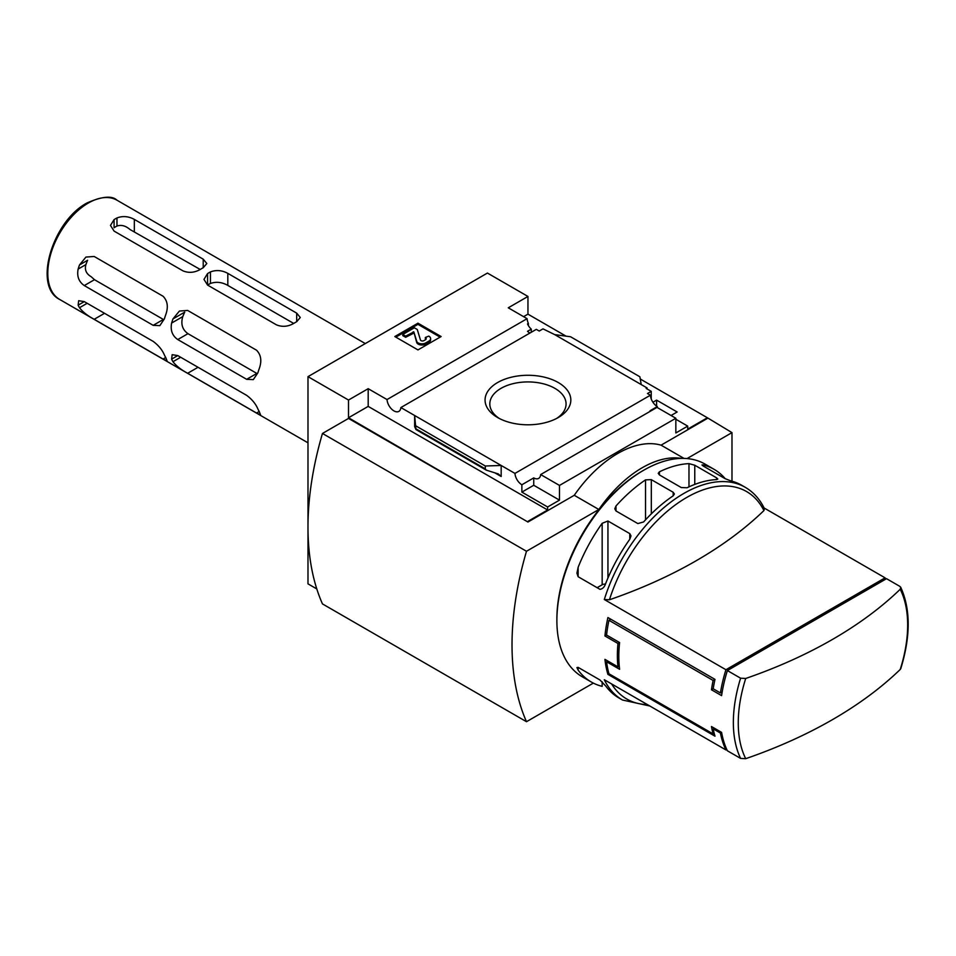 <?xml version="1.0" encoding="UTF-8"?>
<svg xmlns="http://www.w3.org/2000/svg" width="956" height="956" viewBox="0 0 956 956"><rect width="100%" height="100%" fill="white"/><g stroke="black" fill="none" stroke-linecap="round" stroke-linejoin="round"><path stroke-width="1.43" d="M529.971 333.011A9.823 5.676 60 0 1 527.509 331.314L531.273 329.151A9.823 5.676 60 0 1 527.509 323.929L528.381 323.427L528.381 325.578M531.273 329.151L531.273 332.258M528.381 323.427A9.823 5.676 60 0 1 527.103 318.683L508.269 307.808L527.951 296.444L487.429 273.058L307.987 376.652L348.51 400.038L368.191 388.686L387.025 399.56A9.823 5.676 -120 0 0 391.554 409.037A9.823 5.676 -120 0 0 398.855 411.391A9.823 5.676 -120 0 0 400.863 407.555L536.316 329.354L539.232 331.039L542.996 328.864L554.719 334.624L570.577 336.763L639.863 376.772L641.249 384.587L554.719 334.624M652.936 402.237L656.593 400.122L656.593 406.097M656.593 400.122L677.147 411.988L671.064 415.502M651.239 398.915L651.239 391.351L646.172 388.435L647.045 387.933L647.045 388.937M651.239 391.351L647.475 393.525L650.391 395.21A9.823 5.676 60 0 0 657.31 406.563L657.31 407.567M647.045 387.933L641.249 384.587M675.844 419.254L687.711 426.113L687.711 429.113L707.38 417.76L731.985 432.626L687.029 458.581M558.268 382.531A42.889 24.76 180 0 1 558.268 417.545A42.889 24.76 180 0 1 497.622 417.545A42.889 24.76 180 0 1 497.622 382.531A42.889 24.76 180 0 1 558.268 382.531M400.863 407.555L514.949 473.411L650.391 395.21M527.951 296.444L527.951 314.154L566.048 336.154M640.257 379.006L707.38 417.76M527.951 314.154L523.601 316.663M650.654 411.044A9.823 5.676 60 0 1 650.08 410.733L657.31 406.563M514.949 473.411A9.823 5.676 -120 0 0 521.868 484.764L533.735 477.904A9.823 5.676 -120 0 0 538.646 478.394A9.823 5.676 -120 0 0 540.654 474.558L656.999 407.387L675.844 418.262L675.844 432.96L687.711 426.113M387.025 399.56L527.103 318.683M649.853 706.018L622.499 700.019L618.926 697.964A122.786 70.887 -60 0 1 605.769 686.05L599.986 679.991L578.129 667.372L576.934 667.575L578.129 670.096A122.786 70.887 120 0 0 591.286 681.998L582.324 676.824A122.786 70.887 -60 0 1 556.882 620.611A122.786 70.887 -60 0 1 643.711 470.221A122.786 70.887 -60 0 1 705.11 464.138L714.084 469.324A122.786 70.887 -60 0 1 725.305 478.777M745.716 758.682A119.787 69.155 -60 0 1 738.259 722.879A119.787 69.155 -60 0 1 745.716 678.473A447.539 258.383 0 0 0 900.217 589.266A119.787 69.155 -60 0 1 900.217 669.475A447.539 258.383 180 0 1 745.716 758.682L740.601 758.407L727.373 750.771A122.786 70.887 -60 0 1 721.589 732.38L720.43 733.049A122.786 70.887 120 0 0 725.927 749.934L604.312 679.728A122.786 70.887 -60 0 0 622.499 700.019M720.43 733.049L713.188 728.878A122.786 70.887 120 0 0 714.992 736.192L607.908 674.362A122.786 70.887 -60 0 1 604.945 659.365L617.97 666.882A122.786 70.887 -60 0 1 617.97 643.496L604.945 635.979A122.786 70.887 -60 0 1 607.908 617.552L714.992 679.381A122.786 70.887 120 0 0 713.188 688.774L711.467 689.778A122.786 70.887 -60 0 1 713.128 680.457L608.948 620.301A122.786 70.887 120 0 0 606.57 635.035L604.945 635.979M609.426 599.782A119.787 69.155 -60 0 1 686.683 497.479A119.787 69.155 -60 0 1 763.928 510.576A447.539 258.383 0 0 1 609.426 599.782L604.312 599.52L725.927 669.726A122.786 70.887 120 0 0 720.43 692.957L713.188 688.774M885.686 579.157A122.786 70.887 120 0 0 885.077 577.842L764.167 508.03M591.286 681.998A122.786 70.887 120 0 0 602.16 686.36L602.16 681.807M604.312 599.52A122.786 70.887 -60 0 1 745.286 487.333L741.725 485.278A122.786 70.887 120 0 0 730.802 480.904L725.018 478.609L703.162 466.002L701.967 464.975L703.162 464.939A122.786 70.887 -60 0 1 714.084 469.324M688.977 463.624L694.773 465.237L716.618 477.857L717.813 479.04L716.618 479.589A122.786 70.887 120 0 0 687.065 487.763L681.281 487.56L659.437 474.953L658.23 473.328L659.437 471.81A122.786 70.887 -60 0 1 688.977 463.624L688.977 486.867M645.539 479.876L651.323 479.649L673.179 492.268L674.374 493.989L673.179 495.829A122.786 70.887 120 0 0 643.627 521.94L637.843 523.577L615.987 510.958L614.792 508.795L615.987 505.987A122.786 70.887 -60 0 1 645.539 479.876L645.539 519.849M602.16 523.302L607.944 521.008L629.789 533.627L630.996 535.946L629.789 539.256A122.786 70.887 120 0 0 605.769 583.268C604.61 586.912 602.686 588.944 599.986 589.338L578.129 576.719L576.934 573.17L578.129 567.314A122.786 70.887 -60 0 1 602.16 523.302L602.16 584.785L597.13 587.689M900.217 589.266L900.719 587.283L899.751 586.315L886.523 578.679L727.373 670.562L740.601 678.198L745.716 678.473M607.837 661.038L606.57 661.767L619.596 669.284A122.786 70.887 120 0 1 619.596 642.552L606.57 635.035M606.57 661.767A122.786 70.887 120 0 0 608.948 673.765L607.908 674.362M714.192 733.312L713.128 733.921L608.948 673.765M713.128 733.921A122.786 70.887 -60 0 1 711.467 726.536L721.589 732.38M711.467 689.778L721.589 695.621A122.786 70.887 -60 0 1 727.373 670.562M307.987 376.652L307.987 583.853L316.795 588.932M731.985 481.215L731.985 432.626M348.51 400.038L348.51 417.76L527.951 522.024L348.51 418.429L322.459 433.462L526.493 551.265A276.38 159.568 120 0 0 526.493 721.708L593.341 683.11M540.654 474.558L559.487 485.433L675.844 418.262M527.951 521.355L547.621 509.99L547.621 506.979L559.487 500.131L559.487 485.433M707.38 418.429L661.074 445.161A102.328 59.081 -60 0 0 574.257 495.292L527.951 522.024M547.621 506.979L521.868 492.113L521.868 484.764M486.245 470.125L485.313 468.894L485.313 466.002L501.171 465.464L501.171 476.494L498.327 473.937L486.245 470.125L415.944 429.543L414.641 415.502L414.641 426.531L415.944 429.543M368.191 388.686L368.191 406.396L348.51 417.76M547.621 509.99L368.191 406.396M485.313 466.002L416.027 425.994M417.963 323.176L441.122 336.548L417.963 349.92L394.816 336.548L417.963 323.176L417.963 324.347L395.832 337.133M661.074 445.161L684.03 458.414M574.257 495.292L598.85 509.488L526.493 551.265M681.425 458.402A102.328 59.081 120 0 0 598.85 509.488M322.459 433.462A276.38 159.568 120 0 0 322.459 603.905L526.493 721.708M556.882 620.611L556.882 618.938A120.743 69.716 -60 0 1 642.265 471.057L643.711 470.221M499.402 418.525A38.132 22.012 180 0 1 489.819 403.922A38.132 22.012 180 0 1 513.36 383.595A38.132 22.012 180 0 1 554.91 388.363A38.132 22.012 180 0 1 566.072 403.922A38.132 22.012 180 0 1 556.488 418.525M440.107 337.133L417.963 324.347M405.667 336.13L402.775 334.457L402.775 335.628L405.667 337.301L405.667 336.13L413.84 331.935L416.708 341.304A5.318 3.071 0 0 0 420.341 343.694A5.318 3.071 0 0 0 425.707 342.941L428.814 341.149A6.142 3.549 0 0 0 430.618 338.639A6.142 3.549 0 0 0 428.814 336.13L425.348 337.468L425.348 338.639A2.868 1.649 0 0 1 426.006 339.225M413.84 331.935L416.708 342.475A5.318 3.071 0 0 0 420.341 344.865A5.318 3.071 0 0 0 425.707 344.112L428.814 342.308A6.142 3.549 0 0 0 430.618 339.81L430.618 338.639M413.84 333.106L405.667 337.301M402.775 334.457L414.354 327.777L417.246 329.45L420.461 339.989A2.043 1.183 0 0 0 421.859 340.922A2.043 1.183 0 0 0 423.926 340.623L425.348 339.81A2.868 1.649 0 0 0 426.185 338.639A2.868 1.649 0 0 0 425.348 337.468M533.735 477.904L533.735 485.266L521.868 492.113M559.487 500.131L533.735 485.266M763.928 510.576L764.418 508.604C759.865 499.223 753.483 492.137 745.286 487.333M900.217 669.475L900.803 668.579C910.674 636.254 910.65 609.151 900.731 587.283M725.927 749.934L726.751 749.456M725.927 669.726L885.077 577.842M722.186 691.941L720.43 692.957M605.423 584.104A4.099 2.366 0 0 0 602.16 584.785M619.596 642.552L617.97 643.496M619.261 666.141L617.97 666.882M714.359 728.209L713.188 728.878M610.8 619.225L608.948 620.301M714.992 679.381L713.128 680.457M200.21 269.473L130.04 229.536C125.654 225.759 121.304 224.588 116.967 226.046A47.382 27.354 120 0 0 114.075 227.719L114.075 219.617L110.478 225.425L114.075 231.089L182.954 270.859C188.762 273.213 194.546 272.735 200.318 269.401A57.3 33.078 -60 0 1 201.776 268.54A57.3 33.078 -60 0 1 203.222 267.74L203.222 259.172L206.819 263.521L203.222 267.74M79.491 264.955L87.605 260.259A47.382 27.354 120 0 0 85.897 264.597C84.475 269.783 86.207 273.81 91.119 276.666L94.477 279.69L163.356 319.459L153.175 325.339L159.831 325.649L164.384 318.862A57.3 33.078 -60 0 1 165.735 314.751C168.495 307.031 167.611 300.865 163.058 296.24L94.178 256.471L85.921 257.08L79.491 264.955A57.3 33.078 120 0 0 78.141 269.066L85.897 264.597M116.967 226.046L116.967 217.944A57.3 33.078 120 0 0 115.521 218.745A57.3 33.078 120 0 0 114.075 219.617M116.967 217.944C122.75 215.769 128.534 216.259 134.342 219.402L203.222 259.172M293.695 323.439L227.815 285.414C222.019 282.128 216.235 281.47 210.451 283.454L210.451 271.91A57.3 33.078 120 0 0 209.006 272.723A57.3 33.078 120 0 0 207.56 273.583L203.963 279.391L207.56 285.067L276.439 324.837C282.235 327.191 288.031 326.701 293.803 323.379A57.3 33.078 -60 0 1 295.249 322.519A57.3 33.078 -60 0 1 296.695 321.706L296.695 313.138L300.292 317.488L296.695 321.706M210.451 271.91C216.235 269.747 222.019 270.225 227.815 273.368L296.695 313.138M259.219 411.498L260.558 414.868L256.543 413.04L259.219 411.498A57.3 33.078 -60 0 1 257.869 408.929C255.67 403.791 251.93 399.261 246.648 395.354L177.768 355.584L172.152 354.676L171.626 359.133A57.3 33.078 120 0 0 172.964 361.703L180.66 357.257M172.964 361.703C176.227 365.933 181.126 369.793 187.663 373.27L256.543 413.04M165.735 357.52L167.073 360.902L163.058 359.062L165.735 357.52A57.3 33.078 -60 0 1 164.384 354.963C162.185 349.812 158.457 345.295 153.175 341.388L84.283 301.618L78.679 300.698L78.141 305.167A57.3 33.078 120 0 0 79.491 307.724L87.187 303.291M79.491 307.724C82.742 311.955 87.641 315.815 94.178 319.292L163.058 359.062M172.964 318.922L179.405 311.059L187.663 310.437L256.543 350.207C261.084 354.843 261.98 361.01 259.219 368.717A57.3 33.078 -60 0 0 257.869 372.84L253.316 379.616L246.648 379.317L256.841 373.438L187.962 333.668C182.345 329.677 180.612 323.988 182.775 316.603A43.175 24.928 120 0 1 184.735 312.134L172.964 318.922A57.3 33.078 120 0 0 171.626 323.044L182.775 316.603M171.626 323.044C170.24 330.25 172.283 335.747 177.768 339.547L246.648 379.317M78.141 269.066C76.755 276.284 78.798 281.781 84.283 285.569L153.175 325.339M210.451 283.454A43.175 24.928 120 0 0 207.607 285.091M740.601 758.407A122.786 70.887 -60 0 1 740.601 678.198M501.171 476.494L494.981 472.909M485.313 468.894L416.027 428.897M428.814 341.149L428.814 342.308M425.707 342.941L425.707 344.112M416.708 341.304L416.708 342.475M413.159 331.804L413.159 332.975M647.427 704.62A119.787 69.155 -60 0 1 611.613 683.946M703.162 466.002L703.162 464.939M694.773 484.417L694.773 465.237M716.618 479.589L716.618 477.857M659.437 474.953L659.437 471.81M651.323 513.862L651.323 479.649M673.179 495.829L673.179 492.268M615.987 510.958L615.987 505.987M607.944 578.033L607.944 521.008M629.789 539.256L629.789 533.627M578.129 576.719L578.129 567.314M578.129 667.372L578.129 670.096M59.666 299.455C32.707 286.214 52.7 220.956 87.092 202.923C102.149 196.339 112.103 195.442 116.967 200.198A57.3 33.078 120 0 0 88.322 203.042A57.3 33.078 120 0 0 50.883 253.531A57.3 33.078 120 0 0 59.666 299.455L307.987 442.819M227.815 285.414L227.815 273.368M207.56 285.067L207.56 273.583M134.342 231.436L134.342 219.402M187.663 373.27L198.035 367.283M171.626 359.133L177.768 355.584M94.178 319.292L104.551 313.317M78.141 305.167L84.283 301.618M177.768 339.547L187.962 333.668M84.283 285.569L94.477 279.69M116.967 200.198L365.288 343.562"/></g></svg>
